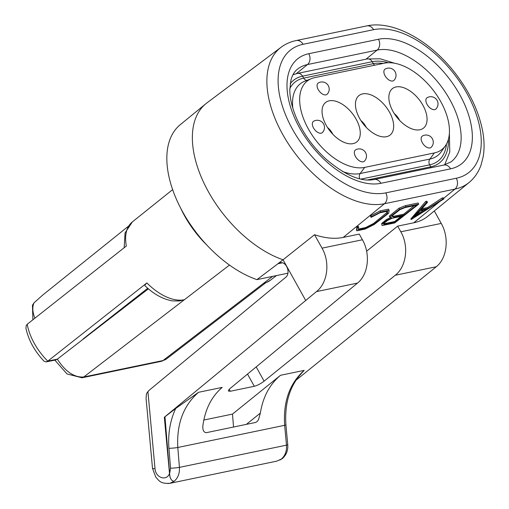 <?xml version="1.0" encoding="UTF-8"?>
<svg xmlns="http://www.w3.org/2000/svg" width="509" height="509" viewBox="0 0 509 509"><rect width="100%" height="100%" fill="white"/><g stroke="black" fill="none" stroke-linecap="round" stroke-linejoin="round"><path stroke-width="0.76" d="M405.374 205.655L406.004 206.781L399.597 209.275L398.992 208.194L405.374 205.655L418.086 203.015L418.71 204.147L394.749 222.936L382.043 225.57L381.667 223.483L386.401 219.614L386.815 220.365L382.024 224.119M386.815 220.365L391.879 217.858L389.76 216.987L389.283 216.134L398.992 208.194M389.76 216.987L399.597 209.275M390.753 217.394L386.401 219.614M382.043 225.57L381.667 223.483M418.71 204.147L406.004 206.781M416.776 205.127L404.165 215.014L393.769 217.178L391.669 216.153L399.991 209.632L405.228 207.526L416.776 205.127M402.905 216.007L395.086 222.134L383.767 224.488L383.684 223.483L387.464 220.518L392.045 218.259L402.905 216.007M393.769 217.178L393.317 216.357L403.713 214.2L404.165 215.014M393.317 216.357L392.159 215.771M403.713 214.2L414.141 205.674M383.71 223.82L394.749 221.53L395.086 222.134M394.749 221.53L401.028 216.395M423.882 209.905L416.362 214.811M32.894 319.767L32.455 305.196L34.02 302.855L42.61 295.144L128.147 226.435M263.63 283.303A8.023 6.375 -101.7 0 0 263.668 283.271A47.541 26.862 51.9 0 0 270.336 280.287L264.973 283.265L263.605 283.284L272.671 276.362M229.483 265.068L184.392 299.725L179.346 300.984L172.589 300.908C163.039 299.298 153.833 294.24 144.976 285.746L144.912 285.04L146.891 282.921L47.808 361.123L57.345 359.144L148.38 288.838M124.164 247.73L125.049 232.906L132.327 221.93A47.541 26.862 51.9 0 0 126.347 246.006L27.231 324.239A46.192 26.105 51.9 0 0 47.776 361.148L46.23 361.905L55.875 359.908L57.345 359.144C65.381 371.646 74.174 377.595 83.737 376.997L162.95 360.557L263.605 283.284M147.731 288.279L83.101 338.956M46.23 361.905L44.092 361.25C34.536 351.095 28.485 340.088 25.934 328.222L26.252 325.442L27.231 324.239M287.916 273.199L256.905 279.632L277.984 263.726L280.039 262.784C286.446 261.034 291.116 273.333 285.594 277.399L148.972 390.435L146.516 393.591L146.07 398.184M274.427 266.43L283.042 259.775A97.187 54.921 -128.1 0 1 205 185.244A97.187 54.921 -128.1 0 1 205.795 103.791A97.187 54.921 -128.1 0 1 206.826 102.983L281.057 47.28A95.228 53.814 -128.1 0 0 289.029 144.823A95.228 53.814 -128.1 0 0 384.448 203.727L343.212 237.429A96.347 54.45 -128.1 0 1 314.549 234.706L322.032 248.15L362.427 239.771C370.686 254.036 368.351 274.542 357.496 283.093L230.552 388.125C228.91 389.506 228.21 390.486 228.452 391.065L230.272 391.268L254.296 386.28L247.514 374.096M256.905 279.632A96.487 54.527 -128.1 0 1 179.397 205.649A96.487 54.527 -128.1 0 1 180.18 124.762L205.795 103.791M295.983 380.268L436.296 266.741L395.239 275.261L264.12 381.158C260.723 383.735 257.446 385.447 254.296 386.28M283.042 259.775L314.549 234.706M366.633 251.198L397.669 226.13L413.728 222.796A96.347 54.45 51.9 0 0 427.999 216.134L469.069 182.508A95.228 53.814 -128.1 0 1 454.963 189.093L384.448 203.727A8.023 6.375 -101.7 0 0 385.765 192.879L456.274 178.245A87.204 49.278 51.9 0 0 466.791 93.198A87.204 49.278 51.9 0 0 373.587 29.681L303.071 44.308A87.204 49.278 51.9 0 0 292.56 129.356A87.204 49.278 51.9 0 0 385.765 192.879M165.011 417.113L169.612 473.669L170.547 468.21L168.931 448.321C167.849 433.884 170.101 420.612 175.681 408.498L164.337 417.253L316.445 291.612C327.656 282.985 330.296 262.415 322.032 248.15M175.681 408.498L198.58 392.293C183.463 405.469 176.54 423.863 177.806 447.487L179.422 467.377C179.753 473.395 177.985 478.034 174.116 481.304L169.809 483.34L167.766 483.55M233.536 427.032L232.486 414.091L203.797 420.046M232.486 414.091L280.523 375.292C269.668 384.359 262.943 396.956 260.353 413.079L258.534 419.537L257.516 421.191L255.766 422.419L206.139 432.714C203.473 432.192 202.41 429.615 202.964 424.983C205.305 408.918 211.725 396.384 222.229 387.387L198.58 392.293M282.031 458.787L281.343 459.054C285.135 455.797 286.847 451.171 286.478 445.159L284.652 425.314C283.099 401.754 289.608 383.442 304.178 370.38L301.201 373.625M434.304 210.974L441.227 223.419C449.485 237.684 447.15 258.19 436.296 266.741M305.635 300.342L283.055 259.768M343.212 237.429L359.265 234.095L362.427 239.771M395.239 275.261C406.449 266.633 409.09 246.063 400.825 231.799L441.227 223.419M397.669 226.13L400.825 231.799M180.727 208.264A73.824 41.719 51.9 0 0 206.883 245.103M164.337 417.253L169.51 473.504C169.815 478.307 171.348 480.91 174.116 481.304C171.399 480.948 169.898 478.403 169.612 473.669M170.547 468.21A6.42 0.534 -4.7 0 0 179.422 467.377L286.478 445.159A6.42 0.624 -5.3 0 0 287.738 444.669C288.177 450.325 286.389 454.951 282.38 458.545L282.45 458.482M276.826 461.129L281.343 459.054M414.447 216.955L420.04 210.707L426.51 209.364L414.447 216.955M411.164 219.525L426.345 202.563L427.503 202.321L420.816 209.963L427.98 208.474L442.754 199.159L443.905 198.917L411.164 219.525L410.846 218.946L425.721 201.43L426.345 202.563M442.754 199.159L442.124 198.026L443.282 197.791L443.905 198.917M442.124 198.026L427.49 207.596L427.98 208.474M421.866 208.76L427.49 207.596M425.721 201.43L426.873 201.195L427.503 202.321M370.826 215.708L370.52 216.382L371.08 217.375L371.392 216.726L370.826 215.708L380.178 210.885L388.494 209.154L389.124 210.287L388.723 213.131L374.344 224.405L365.163 229.075L356.847 230.8L356.523 230.221L356.879 227.109L358.323 226.352L358.718 227.065L358.336 229.763L365.965 228.178L373.924 224.202L387.292 213.716L387.654 211.171L380.026 212.756L371.08 217.375M358.438 229.063L365.621 227.574L373.536 223.502L386.732 212.711L386.891 211.33M386.732 212.711L387.292 213.716M373.536 223.502L373.924 224.202M365.621 227.574L365.965 228.178M356.879 227.109L357.267 227.803L358.718 227.065M357.267 227.803L356.847 230.8M380.178 210.885L380.808 212.011L389.124 210.287M380.808 212.011L371.392 216.726M311.693 78.532A52.681 29.77 -128.1 0 0 309.701 131.29A52.681 29.77 -128.1 0 0 364.699 167.397L434.368 152.935A52.681 29.77 51.9 0 0 445.42 145.771A52.681 29.77 51.9 0 0 434.438 91.824A52.681 29.77 51.9 0 0 384.416 63.186L314.74 77.642A52.681 29.77 -128.1 0 0 311.693 78.532L305.044 81.096A54.8 30.966 -128.1 0 0 292.821 108.137M326.205 125.322A25.132 14.201 51.9 0 0 350.975 143.856A25.132 14.201 51.9 0 0 352.33 113.462A25.132 14.201 51.9 0 0 322.49 107.52A25.132 14.201 51.9 0 0 326.205 125.322M359.608 118.393A25.132 14.201 51.9 0 0 384.378 136.921A25.132 14.201 51.9 0 0 385.733 106.527A25.132 14.201 51.9 0 0 355.893 100.591A25.132 14.201 51.9 0 0 359.608 118.393M393.012 111.458A25.132 14.201 51.9 0 0 417.781 129.992A25.132 14.201 51.9 0 0 419.136 99.599A25.132 14.201 51.9 0 0 389.296 93.656A25.132 14.201 51.9 0 0 393.012 111.458M427.108 97.715A7.177 4.053 51.9 0 0 427.064 104.396A7.177 4.053 51.9 0 0 435.959 108.983M385.059 75.771A7.177 4.053 51.9 0 0 393.991 80.32A7.221 7.221 0 0 0 385.16 69.059A7.177 4.053 51.9 0 0 385.059 75.771M422.419 136.011A7.177 4.053 51.9 0 0 422.324 142.717A7.177 4.053 51.9 0 0 431.25 147.273A7.221 7.221 0 0 0 422.425 136.011M355.517 156.581A7.177 4.053 51.9 0 0 364.444 161.137A7.221 7.221 0 0 0 355.613 149.875A7.177 4.053 51.9 0 0 355.517 156.581M313.557 121.282A7.177 4.053 51.9 0 0 313.512 127.956A7.177 4.053 51.9 0 0 322.407 132.544M318.252 89.635A7.177 4.053 51.9 0 0 327.179 94.184A7.221 7.221 0 0 0 318.354 82.922A7.177 4.053 51.9 0 0 318.252 89.635M394.297 113.615A11.236 6.35 -128.1 0 1 399.011 119.227A11.236 6.35 -128.1 0 1 399.597 120.372M360.894 120.544A11.236 6.35 -128.1 0 1 365.608 126.156A11.236 6.35 -128.1 0 1 366.194 127.301M327.491 127.479A11.236 6.35 -128.1 0 1 332.205 133.091A11.236 6.35 -128.1 0 1 332.791 134.236M34.02 302.855C32.182 306.87 32.468 311.985 34.886 318.195M184.392 299.725L83.737 376.997A6.42 5.103 78.3 0 1 82.032 377.786L161.245 361.345A6.42 5.103 -101.7 0 0 162.95 360.557L166.443 358.991M277.984 263.726L282.304 262.829M413.728 222.796L439.7 201.564M443.606 198.376L454.963 189.093A8.023 6.375 78.3 0 0 456.274 178.245M443.733 165.075L451.012 161.887A68.041 38.449 51.9 0 0 445.311 92.186A68.041 38.449 51.9 0 0 377.131 50.098L307.461 64.56A68.041 38.449 51.9 0 0 297.377 69.262C294.495 71.508 292.363 75.052 290.97 79.888L289.799 89.947C289.875 98.752 292.3 108.595 297.084 119.481C303.841 134.287 313.391 147.438 325.741 158.916C344.962 175.249 361.066 182.114 374.064 179.531L443.733 165.075A8.023 6.375 78.3 0 1 450.573 168.842L380.904 183.304A8.023 6.375 -101.7 0 0 374.064 179.531M380.904 183.304A76.064 42.985 -128.1 0 1 299.604 127.893A76.064 42.985 -128.1 0 1 308.772 53.712A8.023 6.375 78.3 0 1 307.461 64.56L296.295 73.684M308.772 53.712L378.448 39.25A8.023 6.375 -101.7 0 1 377.131 50.098L366.003 59.19M378.448 39.25A76.064 42.985 -128.1 0 1 459.748 94.661A76.064 42.985 -128.1 0 1 450.573 168.842M357.496 283.093L316.445 291.612M280.523 375.292L304.178 370.38M281.057 47.28C285.504 43.959 290.563 41.713 296.232 40.542A8.023 6.375 78.3 0 1 303.071 44.308M373.587 29.681A8.023 6.375 -101.7 0 0 366.747 25.908L296.232 40.542M146.891 282.921A47.541 26.862 51.9 0 0 184.322 299.737A8.023 6.375 78.3 0 1 184.283 299.769M147.909 391.434L155.01 468.611C155.5 477.792 166.615 481.546 169.51 473.504M256.186 366.913L264.12 381.158M155.01 468.611A6.42 0.624 174.7 0 1 152.509 468.35L146.089 398.592M168.931 448.321A6.42 0.534 -4.7 0 0 177.806 447.487L284.652 425.314A6.42 0.624 -5.3 0 0 285.912 424.818L287.738 444.669M246.375 424.366L260.353 413.079M229.215 389.379L230.272 391.268M434.368 152.935L429.851 159.075A54.8 30.966 51.9 0 0 441.348 151.618L445.42 145.771M383.162 63.447A59.388 33.562 51.9 0 0 373.339 63.657A4.816 3.824 -101.7 0 0 374.707 65.203M360.887 179.111L429.66 164.84A59.388 33.562 51.9 0 0 446.469 144.079M367.307 180.001L430.735 166.837L429.66 164.84A4.816 3.824 78.3 0 1 429.851 159.075L360.181 173.531A54.8 30.966 -128.1 0 1 342.5 171.495M431.123 167.69A6.019 4.778 78.3 0 0 430.735 166.837A61.716 34.873 51.9 0 0 448.378 139.364M388.291 62.734A61.716 34.873 51.9 0 0 372.213 61.697A6.019 4.778 -101.7 0 0 367.135 58.961L380.236 58.796L394.456 63.205M289.812 88.502A59.388 33.562 -128.1 0 1 303.669 78.119L373.339 63.657L372.213 61.697L302.543 76.159A6.019 4.778 -101.7 0 0 297.46 73.417L292.974 74.728M364.699 167.397L360.181 173.531A4.816 3.824 78.3 0 0 359.774 178.85M290.194 83.737A61.716 34.873 -128.1 0 1 302.543 76.159L303.669 78.119A4.816 3.824 -101.7 0 0 306.933 80.365M166.424 359.004L265.202 283.176M54.845 360.118L67.01 373.95L82.032 377.786M161.245 361.345L165.718 359.488M469.069 182.508C474.547 177.972 478.543 172.125 481.062 164.954L483.149 156.887C484.428 149.493 484.371 141.515 482.977 132.944C479.395 112.476 470.061 92.46 454.982 72.895C430.035 40.631 393.33 20.016 366.747 25.908M270.336 280.287L276.482 275.573M132.327 221.93L172.64 189.622M152.503 468.35L155.773 477.156C159.12 480.521 159.915 483.862 169.662 483.302M281.751 458.927L279.816 460.053M301.385 373.441C289.672 386.331 284.518 403.452 285.912 424.824M276.979 461.103L169.783 483.346M444.65 164.865L449.759 152.089L449.39 133.269M297.46 73.417L367.135 58.961M322.318 132.639A7.221 7.221 0 0 0 313.474 121.333M435.863 109.072A7.221 7.221 0 0 0 427.026 97.766"/></g></svg>
